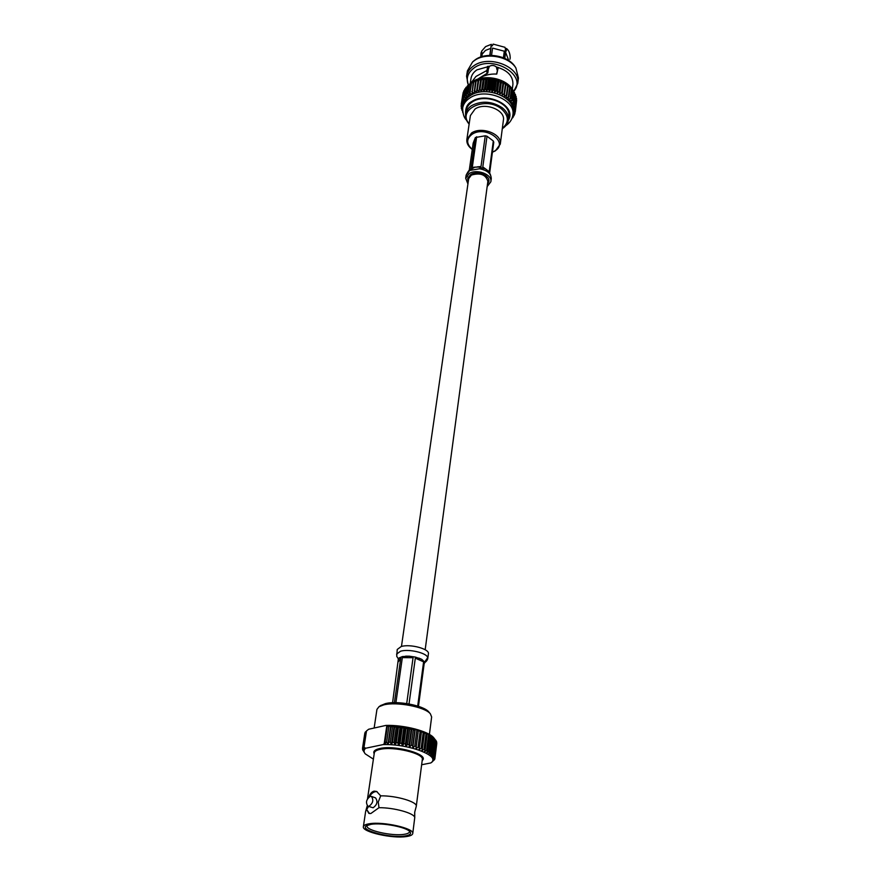<?xml version="1.0" encoding="UTF-8"?>
<svg xmlns="http://www.w3.org/2000/svg" width="881" height="881" viewBox="0 0 881 881"><rect width="100%" height="100%" fill="white"/><g stroke="black" fill="none" stroke-linecap="round" stroke-linejoin="round"><path stroke-width="1.32" d="M425.171 649.749L487.865 181.365C485.849 174.603 480.354 172.511 471.379 175.088L468.681 178.7L468.119 177.081M396.725 656.257L397.243 649.473L401.207 646.522C410.128 643.681 429.785 648.978 428.408 653.801L427.792 658.492C427.417 660.078 426.393 661.444 424.741 662.589L424.146 663.8M424.124 663.977L418.464 706.32M396.571 654.143L400.536 651.224C408.762 648.647 426.944 652.953 427.714 657.622L424.631 662.049L421.801 659.373L423.607 661.84L417.693 706.066M392.585 702.719L398.322 659.164L399.115 657.931L400.8 658.03L394.402 702.664M395.91 702.664L402.342 657.622L405.634 656.169L409.379 656.202L413.057 657.711L406.714 703.556M409.026 703.941L415.314 658.162L418.938 658.107L421.801 659.373L415.458 657.094L409.379 656.202L402.485 656.554L399.115 657.931M399.126 657.931L398.3 659.428M414.742 817.634L414.731 812.084L416.273 806.324C417.627 801.897 396.406 795.576 380.691 795.84L378.257 802.018L378.984 807.701C394.126 807.525 414.753 813.317 414.742 817.634L412.749 833.547C412.484 834.979 410.359 835.981 406.394 836.554C392.375 838.855 361.673 831.895 363.368 826.697C363.622 825.332 365.615 824.363 369.326 823.768C383.147 821.268 414.643 828.415 412.749 833.547M380.636 705.582L385.393 703.633C397.364 700.395 423.904 705.516 428.827 711.969L429.113 712.311M429.399 734.424L431.635 716.969L430.391 713.852C425.127 706.936 396.56 701.43 383.698 704.899L378.995 706.716L376.947 709.381L374.15 728.025M404.808 836.003C390.272 838.437 358.875 830.144 366.441 825.761L370.978 824.341C382.002 822.38 406.945 827.182 410.05 831.818C411.526 833.844 409.786 835.243 404.808 836.003M367.234 825.332L367.025 825.86C365.56 830.343 391.979 836.344 404.027 834.34C407.418 833.844 409.236 832.986 409.467 831.752L409.412 831.179M368.038 806.236L373.081 807.767C377.2 804.793 378.015 801.501 375.548 797.878L375.427 797.834M370.383 796.292L371.397 796.391C373.852 800.003 373.026 803.307 368.908 806.291L367.917 806.192C365.45 802.58 366.276 799.276 370.383 796.292M369.502 813.548L366.925 809.903L368.831 813.372L370.835 813.526L378.984 807.701M414.676 812.601L414.731 817.535M380.691 795.84L376.616 791.446L374.106 791.149C371.804 791.722 370.086 793.671 368.963 796.986M386.638 742.044L388.851 726.671L386.638 742.044L387.992 744.599L388.73 742.11L390.294 742.187L391.483 744.775L392.452 742.331L394.049 742.474L395.062 745.073L396.241 742.683L397.86 742.87L398.675 745.48L400.051 743.157L401.67 743.388L402.287 746.009L403.861 743.74L405.458 744.016L405.855 746.636L407.595 744.434L409.158 744.753L409.335 747.352L411.24 745.227L412.749 745.59L412.704 748.167L414.742 746.108L416.173 746.504L415.898 749.059L418.068 747.077L419.411 747.506L418.904 750.028L421.162 748.112L422.406 748.564L421.68 751.041L424.014 749.202L425.149 749.687L424.202 752.11L426.591 750.348L427.582 750.843L426.437 753.211L428.849 751.515L429.708 752.022L428.364 754.334L430.776 752.715L431.492 753.222L429.961 755.469L432.351 753.916L432.912 754.422L431.205 756.603L433.562 755.105L433.959 755.612L432.108 757.715L434.399 756.283L432.637 758.805L434.84 757.429L432.813 759.863L434.818 758.97L432.615 760.865L434.586 759.565L431.327 762.55M421.636 764.763L430.776 762.946C442.119 756.592 409.511 743.707 383.136 744.588L365.769 748.211L363.996 747.363L366.507 730.933L368.654 729.248L385.922 725.415C404.027 724.799 428.573 731.197 433.727 737.76L434.091 738.201M365.769 748.211C363.688 749.841 363.512 751.724 365.241 753.861L373.39 759.136M364.932 753.442L362.52 749.61L364.04 750.953L362.476 748.52L364.26 749.951L362.818 747.473L364.855 749.004L363.996 747.363M386.374 742.033L384.612 744.533L384.182 743.806L383.136 744.588M385.922 725.415L387.376 725.415L384.612 744.533M388.598 726.671L387.376 725.415M433.959 755.612L435.864 740.381L430.776 735.294L431.646 736.725L426.668 733.014L427.12 734.347L425.997 733.862L424.168 731.924L424.4 733.212L423.166 732.75L421.415 730.889L421.426 732.133L420.083 731.693L418.431 729.909L418.211 731.12L415.259 729.005L414.808 730.195L413.31 729.831L411.923 728.191L411.24 729.358L409.687 729.028L408.465 727.464L407.562 728.62L405.976 728.334L404.93 726.836L403.795 727.981L402.188 727.75L401.34 726.307L400.007 727.475L398.399 727.288L397.76 725.911L396.219 727.078L394.633 726.946L394.203 725.614L392.497 726.814L390.933 726.737L390.735 725.448L388.851 726.671M434.63 756.768L436.524 741.582L435.853 740.503M434.917 757.902L436.48 741.901M436.789 743.388L434.906 758.53L436.734 743.289M365.064 732.816L362.487 748.454L364.789 733.388M366.485 731.087L365.13 732.353L362.818 747.473M384.182 743.806L386.792 725.768M387.365 726.032L384.865 743.278M416.173 746.504L418.211 731.12M416.79 730.723L414.742 746.108M412.749 745.59L414.808 730.195M413.31 729.831L411.24 745.227M409.158 744.753L411.24 729.358M409.687 729.028L407.595 744.434M405.458 744.016L407.562 728.62M405.976 728.334L403.861 743.74M401.67 743.388L403.795 727.981M402.188 727.75L400.051 743.157M397.86 742.87L400.007 727.475M398.399 727.288L396.241 742.683M394.049 742.474L396.219 727.078M394.633 726.946L392.452 742.331M390.294 742.187L392.497 726.814M390.933 726.737L388.73 742.11M363.082 747.044L365.395 731.913M362.576 748.068L364.888 732.959M436.734 742.243L434.84 757.429M436.293 741.075L434.399 756.283M435.467 739.875L433.562 755.105M432.912 754.422L434.818 739.17M434.267 738.652L432.351 753.916M431.492 753.222L433.408 737.948M432.703 737.43L430.776 752.715M429.708 752.022L431.646 736.725M430.798 736.208L428.849 751.515M427.582 750.843L429.543 735.525M428.551 735.018L426.591 750.348M425.149 749.687L427.12 734.347M425.997 733.862L424.014 749.202M420.083 731.693L418.068 747.077M419.411 747.506L421.426 732.133M363.368 826.697L365.659 811.269L368.566 806.423M369.216 796.787C371.661 792.988 374.282 791.27 377.068 791.645M423.166 732.75L421.162 748.112M422.406 748.564L424.4 733.212M390.735 725.448L387.992 744.599M394.203 725.614L391.483 744.775M397.76 725.911L395.062 745.073M401.34 726.307L398.675 745.48M404.93 726.836L402.287 746.009M408.465 727.464L405.855 746.636M411.923 728.191L409.335 747.352M415.259 729.005L412.704 748.167M418.431 729.909L415.898 749.059M489.759 55.382L491.345 44.336L490.056 55.382M492.446 152.127L494.593 151.069C509.659 142.953 486.081 124.948 472.15 134.231C466.17 138.879 466.203 143.922 472.271 149.352M472.26 149.44C468.263 146.543 466.467 143.218 466.864 139.473L471.566 132.976C481.654 126.016 502.379 134.132 500.287 144.11L495.375 150.849L492.435 152.204M508.744 60.558L505.595 52.276L504.791 58.366M503.414 57.772L504.295 51.208L492.567 48.103L491.543 55.382M490.772 48.356L485.475 50.404L482.204 54.06L481.83 56.659M481.4 52.045L481.478 56.769M482.215 54.038L481.588 51.208L485.607 46.605L491.279 44.347M478.658 78.519L487.821 72.881L488.636 67.154M493.118 44.105L504.989 47.31L493.14 44.105L492.567 45.272M504.989 47.31L505.364 48.675M504.284 58.135L505.551 48.642L506.366 48.433L506.663 49.732L505.595 52.276M503.723 57.904L504.373 51.076M492.523 45.691L491.378 46.109M512.302 89.168L512.929 84.268C513.072 75.986 507.566 70.227 496.399 67.011L498.217 67.485L496.763 74.07C489.803 73.674 483.405 75.403 477.568 79.235M471.291 82.506L475.949 76.471L486.444 70.733L487.248 73.453M497.28 68.685L497.093 69.995L496.399 67.011C494.186 65.216 491.862 64.985 489.429 66.306L487.589 66.394L488.36 69.114L489.429 66.306L476.929 69.852C473.526 72.165 471.555 75.028 470.994 78.453L470.256 83.332M515.418 67.22L515.176 66.835C508.48 55.668 486.51 51.649 475.509 59.589L473.24 61.362M468.318 85.303L466.578 76.24L467.393 70.898L472.579 61.956L474.584 60.426C486.037 52.155 508.932 56.351 515.892 67.969L518.446 77.991L517.775 83.343L513.634 91.591M466.578 76.24C467.26 72.088 469.661 68.597 473.78 65.789C489.274 54.325 521.056 67.198 517.775 83.343M468.395 85.215C465.763 78.365 467.723 72.55 474.286 67.782C492.997 54.082 528.27 75.843 513.59 91.492M473.174 82.407L471.049 83.155L469.617 92.758L469.991 95.71L468.075 93.749L468.24 96.987L466.28 95.181L466.699 98.408L464.728 96.756L465.399 99.938L463.175 98.87L464.364 101.579L462.228 100.687L463.582 103.297L461.699 102.13L463.065 105.07L461.27 104.068L462.833 106.898L461.148 106.513L462.624 108.418M475.553 81.349L473.229 81.999L471.963 94.586L469.617 92.758M478.086 80.501L475.597 81.03L474.11 93.628L471.809 91.602M512.786 115.631L514.658 114.277L512.984 114.156L515.264 111.898L513.282 112.35L515.407 110.389L513.315 110.499L515.286 107.922L513.083 108.638L514.856 105.907L512.566 106.777L514.119 103.925L511.784 104.938L513.37 102.427L510.738 103.154L511.806 100.093L509.427 101.436L510.242 98.287L507.885 99.795L508.436 96.591L506.112 98.265L506.399 95.027L504.141 96.855L505.958 84.29L494.968 79.995L487.05 79.147L480.784 79.675L478.13 80.248L476.412 92.835L474.76 90.435L474.176 90.644M506.894 95.379L508.15 85.754L505.925 84.543M508.877 96.987L510.121 87.351L508.106 86.085M510.639 98.705L511.861 89.08L510.066 87.781M512.136 100.522L513.359 90.908L511.795 89.598M513.37 102.427L514.581 92.813L513.271 91.536M514.317 104.387L515.528 94.774L514.482 93.573M514.978 106.381L516.178 96.778L515.407 95.677M515.341 108.385L516.541 98.793L516.046 97.835M515.407 110.389L516.387 100.038M515.264 111.898L516.42 102.273M466.578 120.257C464.023 117.867 462.723 113.792 462.679 108.033L463.021 105.764C463.681 101.789 466.016 98.474 470.036 95.809C485.178 84.917 516.332 97.317 513.16 112.724L512.874 114.993C512.235 119.342 509.868 122.911 505.793 125.697M512.026 118.285L513.039 117.47L512.302 117.536M512.467 116.997L514.064 115.686L512.742 115.874M504.692 93.926L504.152 93.595L501.983 95.588L502.313 92.615L501.73 92.329L499.67 94.476L499.758 91.481L499.142 91.239L497.225 93.529L497.082 90.534L496.444 90.336L494.67 92.758L494.307 89.785L493.635 89.631L492.05 92.175L491.455 89.234L490.783 89.135L489.373 91.789L488.57 88.904L487.898 88.849L486.686 91.602L485.684 88.783L485.013 88.783L484.021 91.613L482.832 88.882L482.16 88.926L481.4 91.822L480.035 89.19L479.396 89.289L478.857 92.23L477.337 89.708L476.72 89.862M469.133 124.111C466.346 120.939 465.179 117.591 465.642 114.067C466.203 110.687 468.196 107.867 471.643 105.599C481.841 100.445 492.05 101.172 502.291 107.79C506.795 111.435 508.822 115.51 508.381 119.992C507.863 123.516 505.837 126.424 502.291 128.714M508.381 119.992L508.833 116.424C511.531 103.363 485.068 92.835 472.172 102.031C468.736 104.288 466.732 107.119 466.181 110.499L465.642 114.067M469.177 123.781C456.49 109.541 485.739 95.688 501.509 108.936C509.009 115.852 509.284 122.327 502.335 128.373M500.287 144.11L503.403 120.157C505.496 110.081 485.046 101.954 475.057 109.013L470.388 115.576L466.864 139.473M496.543 74.059L498.217 67.485M481.522 56.747L481.764 55.349M509.923 59.313L510.198 58.069C510.099 53.356 508.822 50.151 506.366 48.433M487.821 72.881L487.05 70.15L487.589 66.394M487.05 70.15L486.444 70.733M462.811 94.454L461.27 104.068M463.505 92.34L461.567 102.581M464.474 90.325L463.692 91.128L462.228 100.687M465.719 88.441L464.639 89.3L463.175 98.87M467.227 86.69L465.851 87.571L464.397 97.152M468.989 85.094L467.337 85.964L465.895 95.544M512.929 90.391C506.872 78.684 483.647 73.927 472.15 82.098L469.077 84.488L467.635 94.069M468.075 93.749L469.518 84.158L470.972 83.662M470.113 92.472L471.544 82.869M467.734 85.6L466.28 95.181M472.348 91.36L473.769 81.757M466.181 87.186L464.728 96.756M474.76 90.435L476.18 80.832M464.893 88.882L463.439 98.452M477.337 89.708L478.735 80.094M463.891 90.688L462.426 100.258M478.857 92.23L480.641 79.863M479.396 89.289L480.784 79.675M480.035 89.19L481.422 79.565M463.164 92.582L461.699 102.13M481.4 91.822L483.173 79.455M482.16 88.926L483.548 79.301M482.832 88.882L484.209 79.246M484.021 91.613L485.783 79.235M485.013 88.783L486.378 79.158M485.684 88.783L487.05 79.147M461.336 104.718L461.137 106.05M486.686 91.602L488.437 79.224M487.898 88.849L489.241 79.224M488.57 88.904L489.924 79.268M461.468 106.931L461.369 108.517L462.525 109.839M462.602 108.627L461.292 108.044M489.373 91.789L491.102 79.4M490.783 89.135L492.116 79.499M491.455 89.234L492.787 79.598M461.886 109.112L462.58 111.204M462.525 110.345L461.743 110.037M492.05 92.175L493.756 79.786M493.635 89.631L494.968 79.995M494.307 89.785L495.629 80.149M462.591 111.347L462.745 112.493M494.67 92.758L496.366 80.369M496.444 90.336L497.743 80.7M497.082 90.534L498.393 80.898M497.225 93.529L498.899 81.14M499.142 91.239L500.441 81.603M499.758 91.481L501.058 81.845M499.67 94.476L501.333 82.087M501.73 92.329L503.007 82.693M502.313 92.615L503.591 82.979M501.983 95.588L503.624 83.199M504.152 93.595L505.419 83.959M506.399 95.027L507.654 85.391M508.436 96.591L509.681 86.966M510.242 98.287L511.476 88.662M511.806 100.093L513.028 90.468M513.105 101.976L514.317 92.362M514.119 103.925L515.33 94.311M514.856 105.907L516.057 96.304M515.286 107.922L516.486 98.32M515.429 109.927L516.618 100.324M514.801 113.825L514.967 112.537M514.064 115.686L514.196 114.607M513.039 117.47L513.149 116.567M508.315 120.433C517.422 105.72 486.808 91.095 471.621 101.601C467.227 103.76 465.223 108.066 465.586 114.508M487.468 184.305L488.889 181.486C490.199 175.363 477.039 170.33 470.641 174.548L467.657 178.546L468.252 181.64M487.865 181.31L488.834 179.955M487.16 186.618L490.86 181.739C492.402 174.482 476.808 168.513 469.221 173.513L465.686 178.237L467.921 183.953M469.584 170.088L474.793 167.214L480.123 166.894M469.254 170.33L473.163 143.185L475.377 137.524L485.255 135.795L487.017 136.247L493.305 140.993L493.767 142.226L489.671 172.896M475.377 137.524L470.95 168.315M485.255 135.795L481.004 166.509L480.211 166.894M477.832 166.894L485.431 168.822L482.799 166.961L487.017 136.247M474.793 167.214L472.282 167.412L476.665 136.742M493.305 140.993L489.197 171.674L485.431 168.822M471.676 174.923L470.961 174.394L470.983 175.319L470.652 174.548M477.37 173.689L477.469 173.006M478.13 173.039L478.042 173.722M485.321 176.31L485.431 175.44M485.838 175.715L485.706 176.641M427.714 657.622L427.792 658.481M424.631 662.049L424.73 662.864M423.607 661.84L415.314 658.162M413.057 657.711L402.342 657.622M400.8 658.03L398.509 661.598M416.273 806.324L422.318 759.532C424.279 753.541 393.763 746.075 380.218 749.335C376.572 750.116 374.612 751.295 374.326 752.87L367.52 798.737M374.183 753.817C372.894 751.405 374.777 749.643 379.821 748.509C395.536 744.72 430.082 754.61 422.197 760.479M513.667 91.844L513.326 91.139M462.679 108.033C463.329 104.057 465.675 100.742 469.694 98.077C484.847 87.197 516.046 99.608 512.874 114.993M469.066 84.609L468.395 85.325M490.86 181.739L491.268 178.689C491.146 173.557 487.226 170.242 479.495 168.767L469.661 170.462L466.137 175.198M487.634 170.451L489.318 172.819M472.282 167.412L475.531 167.082M477.039 166.916L481.004 166.509M482.799 166.961L485.002 168.59M487.942 170.76L489.197 171.674M486.246 176.046L485.927 176.828M401.461 646.456L468.681 178.7M398.344 658.878L396.747 656.334M428.827 711.969L430.391 713.852M375.548 797.878L371.397 796.391M433.727 737.76L434.553 738.763M365.791 810.839L367.267 805.752M381.01 705.329L378.995 706.716M480.773 57.001L481.004 52.816M515.176 66.835L515.892 67.969M473.582 61.064L472.579 61.956M468.24 85.391L472.337 81.779C484.098 73.453 507.478 78.508 513.205 90.699M513.348 90.974L513.788 91.932M465.686 178.237L466.126 175.198C468.362 170.826 470.025 168.822 471.104 169.174L469.254 170.727M489.484 173.535L488.118 171.531C487.534 171.718 490.508 171.575 491.268 178.689"/></g></svg>
